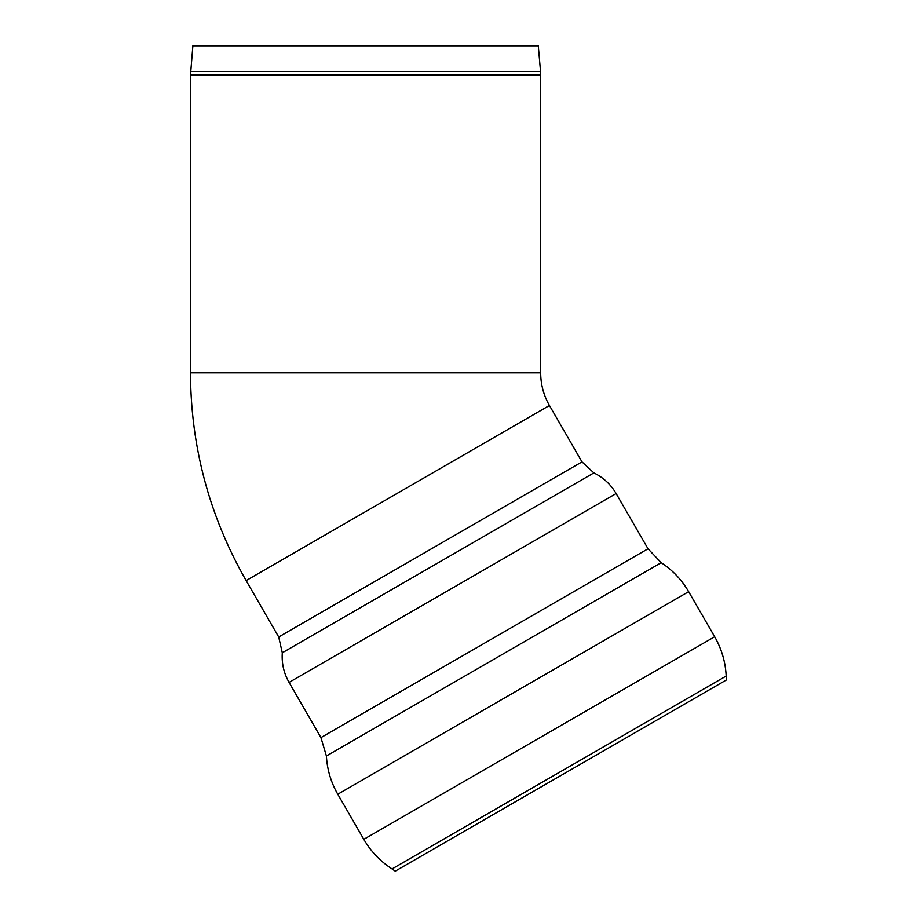 <?xml version="1.0" encoding="UTF-8"?>
<svg xmlns="http://www.w3.org/2000/svg" width="917" height="917" viewBox="0 0 917 917"><rect width="100%" height="100%" fill="white"/><g stroke="black" fill="none" stroke-linecap="round" stroke-linejoin="round"><path stroke-width="1.38" d="M190.484 75.114L190.484 372.864L540.698 372.864L540.698 75.114L190.484 75.114L192.879 45.85L538.29 45.85L540.537 71.526L190.633 71.526M190.484 372.864C190.816 446.992 209.374 516.225 246.134 580.587L278.699 636.983L581.997 461.881L549.432 405.486L246.134 580.587L549.432 405.486A65.233 65.233 0 0 1 540.698 372.864M719.616 679.818L392.063 868.926L395.238 871.15L560.883 775.518L726.516 679.887L726.184 676.035L398.631 865.144M278.699 636.983L282.298 652.778C281.576 663.323 283.834 673.204 289.061 682.397L320.939 737.612L326.395 755.986C327.186 769.627 330.98 782.384 337.777 794.237L363.808 839.319L714.675 636.753C721.645 648.927 725.485 662.017 726.184 676.024L726.184 676.035M337.777 794.237L688.644 591.66L714.675 636.753M326.395 755.986L661.203 562.683C672.619 570.191 681.767 579.853 688.644 591.66M320.939 737.612L648.021 548.779L661.203 562.683M289.061 682.397L616.144 493.552L648.021 548.779M282.298 652.778L593.872 472.897C603.363 477.539 610.791 484.428 616.144 493.552M540.537 71.526L540.698 75.114M392.063 868.926L392.075 868.938C380.28 861.315 370.858 851.446 363.808 839.319M581.997 461.881L593.872 472.897"/></g></svg>
